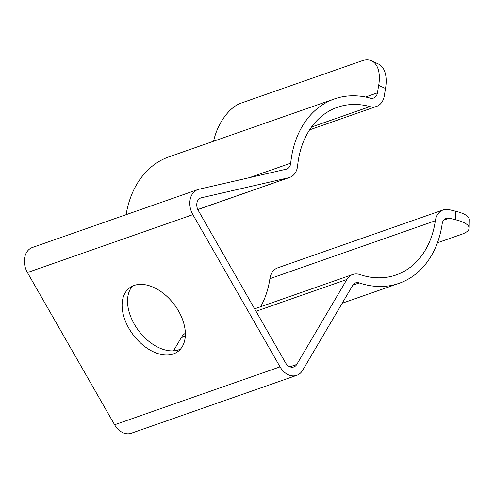 <?xml version="1.0" encoding="UTF-8"?>
<svg xmlns="http://www.w3.org/2000/svg" width="494" height="494" viewBox="0 0 494 494"><rect width="100%" height="100%" fill="white"/><g stroke="black" fill="none" stroke-linecap="round" stroke-linejoin="round"><path stroke-width="0.74" d="M297.623 165.737A88.815 66.894 -109.3 0 1 337.402 107.303A88.815 66.894 -109.3 0 1 369.957 106.593A17.765 13.381 70.7 0 0 376.465 106.451A17.765 13.381 70.7 0 0 384.258 96.015L385.518 88.5L378.688 85.338L377.428 92.847A8.88 6.688 -109.3 0 1 373.532 98.071A8.88 6.688 -109.3 0 1 370.278 98.139A97.701 73.581 70.7 0 0 334.463 98.917A97.701 73.581 70.7 0 0 290.707 163.193A8.88 6.688 -109.3 0 1 286.73 169.041A8.88 6.688 -109.3 0 1 286.193 169.195L198.928 189.258A17.765 13.381 70.7 0 0 197.853 189.566A17.765 13.381 70.7 0 0 192.864 214.637L280.042 366.857A17.765 13.381 70.7 0 0 296.771 375.323A17.765 13.381 70.7 0 0 302.631 370.333L352.728 285.365A8.88 6.688 -109.3 0 1 355.655 282.871A8.88 6.688 -109.3 0 1 359.274 282.914A97.701 73.581 70.7 0 0 399.016 283.346A97.701 73.581 70.7 0 0 442.198 223.726A8.88 6.688 -109.3 0 1 446.125 218.305A8.88 6.688 -109.3 0 1 449.213 218.187L455.69 219.787L455.839 211.284L449.361 209.691A17.765 13.381 70.7 0 0 443.192 209.919A17.765 13.381 70.7 0 0 435.338 220.762A88.815 66.894 -109.3 0 1 396.083 274.96A88.815 66.894 -109.3 0 1 359.953 274.565A17.765 13.381 70.7 0 0 352.722 274.491A17.765 13.381 70.7 0 0 346.862 279.481L296.764 364.442A8.88 6.688 -109.3 0 1 293.837 366.937A8.88 6.688 -109.3 0 1 285.47 362.707L198.292 210.487A8.88 6.688 -109.3 0 1 200.786 197.952A8.88 6.688 -109.3 0 1 201.324 197.798L288.589 177.735A17.765 13.381 70.7 0 0 289.663 177.42A17.765 13.381 70.7 0 0 297.623 165.737M378.688 85.338A35.525 18.871 -65.1 0 0 371.562 60.818L378.392 63.985A35.525 18.871 114.9 0 1 385.518 88.5M371.562 60.818A35.525 18.871 -65.1 0 0 362.059 60.768L240.732 103.234A35.525 18.871 -65.1 0 0 213.624 141.216M334.463 98.917L169.022 156.826A97.701 73.581 70.7 0 0 126.112 214.68M197.853 189.566L32.413 247.475A17.765 13.381 70.7 0 0 27.423 272.54L114.602 424.766A17.765 13.381 70.7 0 0 131.324 433.232L296.771 375.323M134.115 285.452A39.965 25.527 -127.4 0 0 129.459 287.953A39.965 25.527 -127.4 0 0 133.454 335.204A39.965 25.527 -127.4 0 0 178.007 351.45A39.965 25.527 -127.4 0 0 176.401 307.54A39.965 25.527 -127.4 0 0 134.115 285.452M455.69 219.787A35.525 10.306 -179 0 1 469.152 228.135A35.525 10.306 -179 0 1 461.47 234.354L437.431 242.77M455.839 211.284A35.525 10.306 1 0 1 469.3 219.632L469.152 228.135M443.192 209.919L277.745 267.828A17.765 13.381 70.7 0 0 269.897 278.672A88.815 66.894 -109.3 0 1 260.622 306.725M185.355 333.308A17.765 13.381 70.7 0 0 181.422 337.39L173.487 350.839M180.501 349.091A39.965 25.527 52.6 0 1 138.882 331.054A39.965 25.527 52.6 0 1 132.392 286.162M369.957 106.593L311.51 127.051M377.428 92.847L365.535 97.009M290.707 163.193L249.408 177.655M192.864 214.637L27.423 272.54M280.042 366.857L114.602 424.766M359.274 282.914L352.858 285.155M449.213 218.187L443.643 220.139M435.338 220.762L269.897 278.672M346.862 279.481L256.022 311.276M185.312 336.025L181.422 337.39M296.764 364.442L289.99 366.814M201.324 197.798L200.274 198.162M288.589 177.735L197.798 209.512M376.465 106.451L309.577 129.866M399.016 283.346L342.194 303.236M352.722 274.491L254.614 308.83M289.663 177.42L197.822 209.567"/></g></svg>

